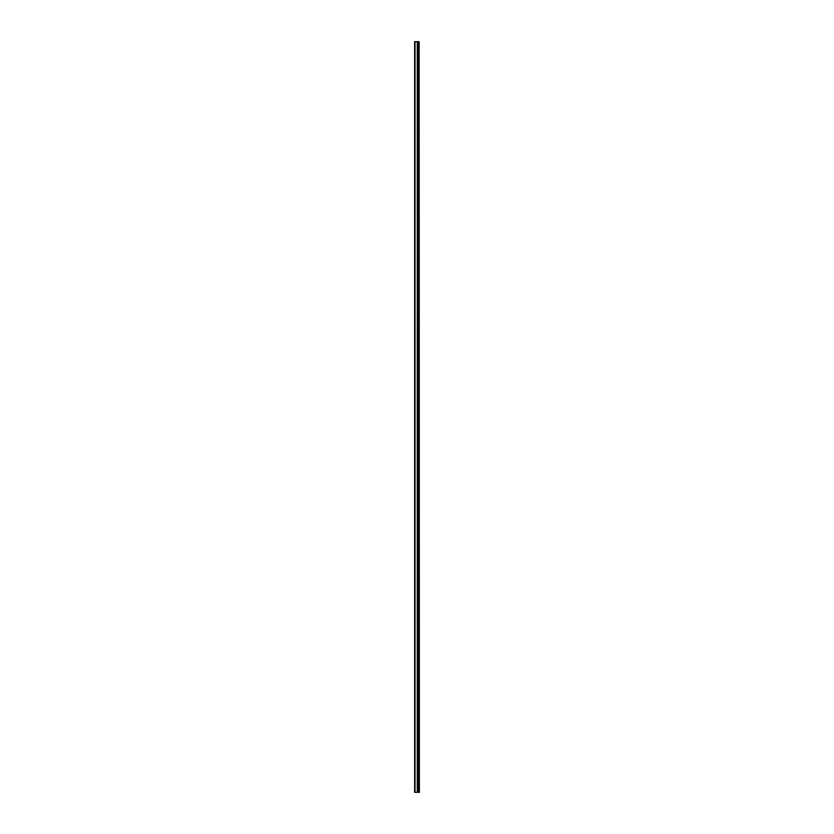 <?xml version="1.0" encoding="UTF-8"?>
<svg xmlns="http://www.w3.org/2000/svg" width="834" height="834" viewBox="0 0 834 834"><rect width="100%" height="100%" fill="white"/><g stroke="black" fill="none" stroke-linecap="round" stroke-linejoin="round"><path stroke-width="1.25" d="M419.137 792.3L419.137 41.7L419.377 792.3L417.636 792.3L417.636 41.7L414.623 41.7L414.623 792.3L417.334 792.3L417.334 41.7M417.334 792.3L417.636 41.7L419.137 41.7M418.157 792.3L418.157 41.7L418.157 792.3M417.261 792.3L417.261 41.7M415.009 792.3L415.009 41.7M418.501 792.3L418.501 41.7M418.48 792.3L418.48 41.7M418.209 792.3L418.209 41.7M417.594 792.3L417.594 41.7"/></g></svg>
